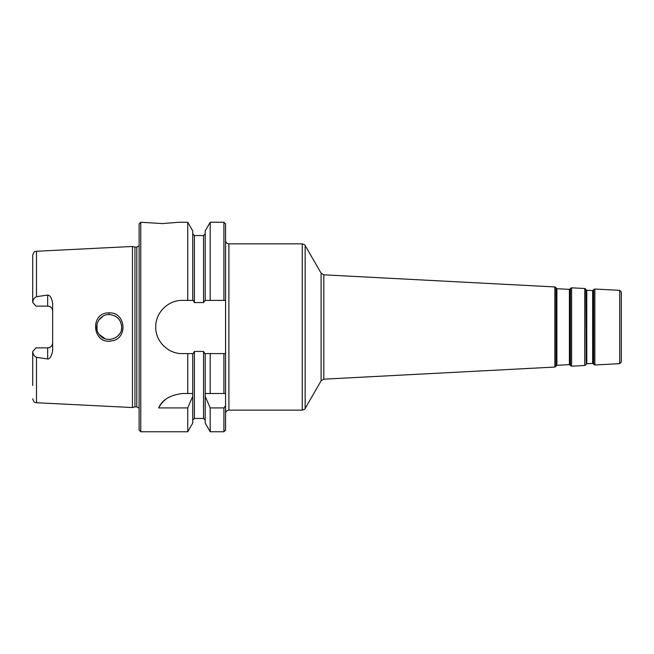 <?xml version="1.0" encoding="UTF-8"?>
<svg xmlns="http://www.w3.org/2000/svg" width="654" height="654" viewBox="0 0 654 654"><rect width="100%" height="100%" fill="white"/><g stroke="black" fill="none" stroke-linecap="round" stroke-linejoin="round"><path stroke-width="0.98" d="M592.647 363.42L586.777 363.722L586.777 290.278L592.647 290.58L592.647 363.42L593.243 363.722L593.243 290.278L593.66 289.64L593.66 364.36L593.243 363.722M586.777 290.278L586.221 289.91L586.221 364.09L585.87 289.231L584.75 288.504L584.75 365.496L571.604 366.183L571.604 287.817L570.419 288.422L570.419 365.578L569.994 364.94L569.994 289.06L570.419 288.422M569.405 364.638L556.889 365.292L556.889 288.708L569.405 289.362L569.405 364.638L569.994 364.94M556.889 288.708L556.333 288.349L555.982 366.338L555.982 287.662L554.862 286.942L554.862 367.058L323.812 379.173L323.812 274.827L554.862 286.942M594.846 289.035L619.722 290.335L619.722 363.665L594.846 364.965L594.846 289.035L593.66 289.64M619.722 363.665L621.3 362.005L621.3 291.995L619.722 290.335M323.812 274.827L321.106 273.168L321.106 380.832L305.148 408.472L305.148 245.528C305.492 245.242 304.535 244.686 302.271 243.868L302.271 410.132L228.9 410.132L228.9 243.868L302.271 243.868M223.913 393.512L225.573 393.512L225.573 405.766L223.913 407.924L210.204 407.924L205.209 396.365L205.209 393.512L223.913 393.512L223.913 353.601L225.573 353.601L204.825 353.601L203.541 351.435L194.401 351.435L193.118 353.601L182.343 353.601C168.086 353.928 155.415 341.257 155.742 327C155.415 312.743 168.086 300.072 182.343 300.399L193.118 300.399L194.401 302.565L203.541 302.565L205.209 300.399L205.209 230.903L210.204 222.246L223.913 222.246L225.573 223.913L225.573 413.459C225.769 411.44 226.881 410.336 228.9 410.132M225.573 405.766L225.573 430.087L223.913 431.754L223.913 407.924M32.7 351.582L36.027 347.854L47.668 347.854A4.987 4.987 0 0 0 52.655 342.859C52.402 345.843 50.742 347.511 47.668 347.854L47.668 358.956L36.493 357.321C34.286 356.275 33.019 354.362 32.7 351.582L32.7 385.451M36.027 306.146L32.7 302.418C33.052 299.581 34.31 297.668 36.493 296.679L47.668 295.044L47.668 306.146L36.027 306.146M36.493 296.679L36.493 251.267L132.46 246.46L132.46 407.54L36.493 402.733C35.316 401.932 34.449 404.025 32.7 398.752M47.668 358.956C49.843 359.095 51.502 356.365 52.655 350.748L52.655 303.252C51.699 297.889 50.031 295.15 47.668 295.044M109.087 312.89C89.32 312.285 92.255 344.879 111.458 340.922C128.29 339.132 125.903 311.819 109.087 312.89L109.169 314.533C116.87 315.392 121.039 319.553 121.669 327.008C122.527 337.914 106.275 344.176 99.498 334.856C92.843 327.401 98.836 314.231 109.169 314.533M121.554 328.561L121.423 329.412M119.633 333.802L118.161 335.657L119.633 333.81M120.573 321.923L119.551 320.068M121.652 327L121.407 324.523M117.679 317.869L114.761 315.849M102.882 316.242L98.631 320.362M96.988 324.409L97.054 329.861M99.13 334.366L105.253 338.837M108.58 339.459L110.779 339.369M116.069 337.39L118.161 335.657M192.734 300.399L192.734 230.903L187.739 222.246L179.016 222.246L162.388 223.578L140.773 222.246L140.773 431.754L139.114 430.087L139.114 223.913L140.773 222.246M192.734 393.512L192.734 396.365L187.739 407.924L158.693 407.924C162.127 399.905 170.015 395.098 182.343 393.512L192.734 393.512L192.734 353.601M165.609 399.43A26.601 26.601 0 0 0 158.693 407.924M192.734 396.365L192.734 423.097L187.739 431.754L140.773 431.754M187.739 407.924L187.739 431.754M205.209 353.601L205.209 393.512M205.209 396.365L205.209 423.097L210.204 431.754L223.913 431.754M210.204 353.601L210.204 393.512M187.739 353.601L187.739 393.512M187.739 222.246L187.739 300.399M210.204 407.924L210.204 431.754M205.209 300.399L225.573 300.399M47.668 306.146A4.987 4.987 0 0 1 52.655 311.141C52.402 308.148 50.734 306.489 47.668 306.146M36.493 251.267C35.316 252.068 34.449 249.975 32.7 255.248L32.7 302.418M132.46 246.46L134.945 247.122L134.945 406.878L132.46 407.54M134.945 247.122L136.784 247.122L136.784 406.878L134.945 406.878M210.204 222.246L210.204 300.399M36.493 357.321L36.493 402.733M194.401 351.435L194.401 418.446L192.734 420.113M203.541 351.435L203.541 418.446L205.209 420.113M192.734 233.887L194.401 235.554L194.401 302.565M47.668 347.854A4.987 4.987 0 0 0 52.655 342.859M194.401 235.554L203.541 235.554L203.541 302.565M223.913 222.246L223.913 300.399M592.647 290.58L593.243 290.278M586.221 364.09L586.777 363.722M586.221 289.91L585.87 289.231M569.405 289.362L569.994 289.06M556.333 365.651L556.889 365.292M556.333 288.349L555.982 287.662M594.846 364.965L593.66 364.36M585.87 364.769L584.75 365.496M584.75 288.504L571.604 287.817M571.604 366.183L570.419 365.578M555.982 366.338L554.862 367.058M321.106 380.832L323.812 379.173M321.106 273.168L305.148 245.528M305.148 408.472C305.492 408.758 304.535 409.314 302.271 410.132M228.9 243.868C226.881 243.664 225.769 242.56 225.573 240.541M194.401 418.446L203.541 418.446M136.784 406.878L139.114 408.251M136.784 247.122L139.114 245.749M203.541 235.554L205.209 233.887"/></g></svg>
